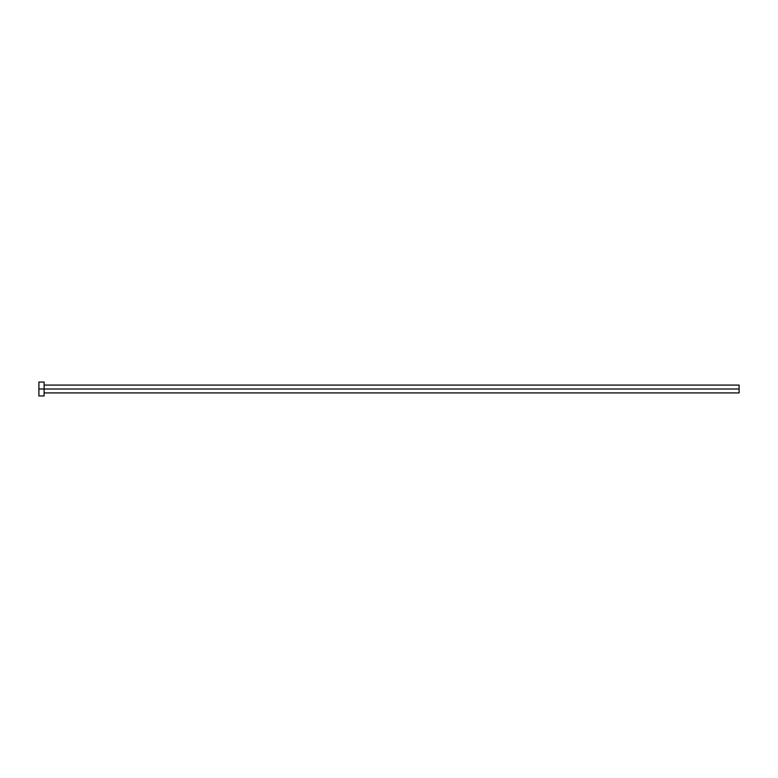 <?xml version="1.0" encoding="UTF-8"?>
<svg xmlns="http://www.w3.org/2000/svg" width="778" height="778" viewBox="0 0 778 778"><rect width="100%" height="100%" fill="white"/><g stroke="black" fill="none" stroke-linecap="round" stroke-linejoin="round"><path stroke-width="1.17" d="M38.9 395.953L38.9 382.047L38.9 389L739.1 389L739.1 392.909L739.1 389L38.9 389L38.9 395.953L44.113 395.953L44.113 382.047L44.113 395.953M739.1 389L739.1 385.091L739.1 389M44.113 392.909L739.1 392.909M38.9 382.047L44.113 382.047M44.113 385.091L739.1 385.091"/></g></svg>
